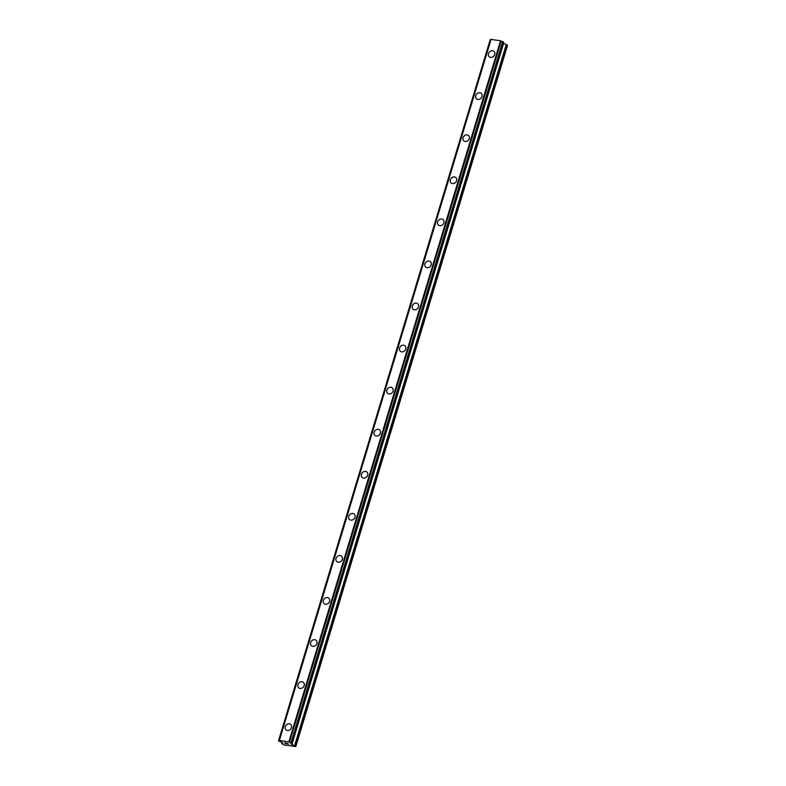 <?xml version="1.0" encoding="UTF-8"?>
<svg xmlns="http://www.w3.org/2000/svg" width="786" height="786" viewBox="0 0 786 786"><rect width="100%" height="100%" fill="white"/><g stroke="black" fill="none" stroke-linecap="round" stroke-linejoin="round"><path stroke-width="1.18" d="M285.249 726.686A3.586 3.016 130.1 0 1 290.663 724.417A3.586 3.016 130.1 0 1 291.459 727.639A3.586 3.016 130.1 0 1 286.045 729.909A3.586 3.016 130.1 0 1 285.249 726.686M286.045 729.909A3.586 3.016 130.1 0 1 285.249 726.677A3.586 3.016 130.1 0 1 290.663 724.407M298.749 687.838A3.586 3.016 130.1 0 1 297.943 684.616A3.586 3.016 130.1 0 1 303.367 682.346A3.586 3.016 130.1 0 1 304.162 685.569A3.586 3.016 130.1 0 1 298.749 687.838A3.586 3.016 130.1 0 1 297.953 684.616A3.586 3.016 130.1 0 1 303.367 682.346M311.443 645.768A3.586 3.016 130.1 0 1 310.647 642.545A3.586 3.016 130.1 0 1 316.07 640.276A3.586 3.016 130.1 0 1 316.866 643.498A3.586 3.016 130.1 0 1 311.443 645.768A3.586 3.016 130.1 0 1 310.657 642.545A3.586 3.016 130.1 0 1 316.07 640.276M324.146 603.697A3.586 3.016 130.1 0 1 323.351 600.475A3.586 3.016 130.1 0 1 328.774 598.205A3.586 3.016 130.1 0 1 329.57 601.428A3.586 3.016 130.1 0 1 324.146 603.697A3.586 3.016 130.1 0 1 323.351 600.475A3.586 3.016 130.1 0 1 328.774 598.205M336.85 561.626A3.586 3.016 130.1 0 1 336.054 558.404A3.586 3.016 130.1 0 1 341.478 556.134A3.586 3.016 130.1 0 1 342.274 559.357A3.586 3.016 130.1 0 1 336.85 561.626A3.586 3.016 130.1 0 1 336.054 558.404A3.586 3.016 130.1 0 1 341.468 556.134M349.554 519.556A3.586 3.016 130.1 0 1 348.758 516.333A3.586 3.016 130.1 0 1 354.172 514.064A3.586 3.016 130.1 0 1 354.967 517.286A3.586 3.016 130.1 0 1 349.554 519.556A3.586 3.016 130.1 0 1 348.758 516.333A3.586 3.016 130.1 0 1 354.172 514.064M362.248 477.495A3.586 3.016 130.1 0 1 361.452 474.263A3.586 3.016 130.1 0 1 366.875 471.993A3.586 3.016 130.1 0 1 367.671 475.225A3.586 3.016 130.1 0 1 362.248 477.495A3.586 3.016 130.1 0 1 361.462 474.272A3.586 3.016 130.1 0 1 366.875 471.993M374.951 435.424A3.586 3.016 130.1 0 1 374.156 432.192A3.586 3.016 130.1 0 1 379.579 429.932A3.586 3.016 130.1 0 1 380.375 433.155A3.586 3.016 130.1 0 1 374.951 435.424A3.586 3.016 130.1 0 1 374.156 432.202A3.586 3.016 130.1 0 1 379.579 429.922M387.655 393.354A3.586 3.016 130.1 0 1 386.859 390.131A3.586 3.016 130.1 0 1 392.283 387.862A3.586 3.016 130.1 0 1 393.079 391.084A3.586 3.016 130.1 0 1 387.655 393.354A3.586 3.016 130.1 0 1 386.859 390.131A3.586 3.016 130.1 0 1 392.273 387.862M400.359 351.283A3.586 3.016 130.1 0 1 399.563 348.06A3.586 3.016 130.1 0 1 404.977 345.791A3.586 3.016 130.1 0 1 405.773 349.013A3.586 3.016 130.1 0 1 400.359 351.283A3.586 3.016 130.1 0 1 399.563 348.06A3.586 3.016 130.1 0 1 404.977 345.791M413.063 309.212A3.586 3.016 130.1 0 1 412.257 305.99A3.586 3.016 130.1 0 1 417.68 303.72A3.586 3.016 130.1 0 1 418.476 306.943A3.586 3.016 130.1 0 1 413.063 309.212A3.586 3.016 130.1 0 1 412.267 305.99A3.586 3.016 130.1 0 1 417.68 303.72M425.757 267.142A3.586 3.016 130.1 0 1 424.961 263.919A3.586 3.016 130.1 0 1 430.384 261.65A3.586 3.016 130.1 0 1 431.18 264.872A3.586 3.016 130.1 0 1 425.757 267.142A3.586 3.016 130.1 0 1 424.961 263.919A3.586 3.016 130.1 0 1 430.384 261.65M438.46 225.071A3.586 3.016 130.1 0 1 437.664 221.849A3.586 3.016 130.1 0 1 443.088 219.579A3.586 3.016 130.1 0 1 443.884 222.802A3.586 3.016 130.1 0 1 438.46 225.071A3.586 3.016 130.1 0 1 437.664 221.849A3.586 3.016 130.1 0 1 443.088 219.579M451.164 183.01A3.586 3.016 130.1 0 1 450.368 179.778A3.586 3.016 130.1 0 1 455.782 177.508A3.586 3.016 130.1 0 1 456.578 180.741A3.586 3.016 130.1 0 1 451.164 183.01A3.586 3.016 130.1 0 1 450.368 179.788A3.586 3.016 130.1 0 1 455.782 177.508M463.868 140.94A3.586 3.016 130.1 0 1 463.062 137.707A3.586 3.016 130.1 0 1 468.485 135.447A3.586 3.016 130.1 0 1 469.281 138.67A3.586 3.016 130.1 0 1 463.868 140.94A3.586 3.016 130.1 0 1 463.072 137.717A3.586 3.016 130.1 0 1 468.485 135.438M476.562 98.869A3.586 3.016 130.1 0 1 475.766 95.646A3.586 3.016 130.1 0 1 481.189 93.377A3.586 3.016 130.1 0 1 481.985 96.599A3.586 3.016 130.1 0 1 476.562 98.869A3.586 3.016 130.1 0 1 475.776 95.646A3.586 3.016 130.1 0 1 481.189 93.377M489.265 56.798A3.586 3.016 130.1 0 1 488.47 53.576A3.586 3.016 130.1 0 1 493.893 51.306A3.586 3.016 130.1 0 1 494.689 54.529A3.586 3.016 130.1 0 1 489.265 56.798A3.586 3.016 130.1 0 1 488.47 53.576A3.586 3.016 130.1 0 1 493.893 51.306M490.808 39.673L490.169 39.772M503.62 42.1L291.96 743.31L290.899 743.851L295.831 746.533L283.717 744.892L281.84 743.703L282.881 743.173L282.321 742.642L278.47 740.903L279.394 740.451L288.855 741.905L291.93 743.251L503.659 42.159L500.544 40.754L490.896 39.398L279.236 740.52M503.305 43.328L506.282 44.468L294.593 745.619M295.831 746.533L507.53 45.382L506.282 44.468M284.866 742.858L285.986 743.379M285.367 743.281L287.028 743.88L285.721 743.684L284.65 742.78L286.016 743.035M284.65 742.78L287.018 743.88M287.185 743.31L288.619 744.126M291.96 743.31L503.659 42.159M278.47 740.903L490.189 39.722L278.47 740.903M490.945 39.369L279.256 740.52M491.083 39.3L279.394 740.451M500.544 40.754L288.855 741.905M500.937 40.901L289.238 742.053M501.183 41.01L289.484 742.171M282.213 742.564L281.879 743.664M490.248 39.703L278.558 740.854M490.366 39.693L278.676 740.844M502.706 41.589L291.007 742.741M502.912 41.648L291.223 742.799M503.079 41.707L291.39 742.868M503.286 41.815L291.596 742.976M291.763 743.369L291.449 744.381M503.561 43.446L291.861 744.597M506.695 44.684L295.005 745.835M282.194 742.554L281.84 743.703M490.896 39.398L279.207 740.55"/></g></svg>
